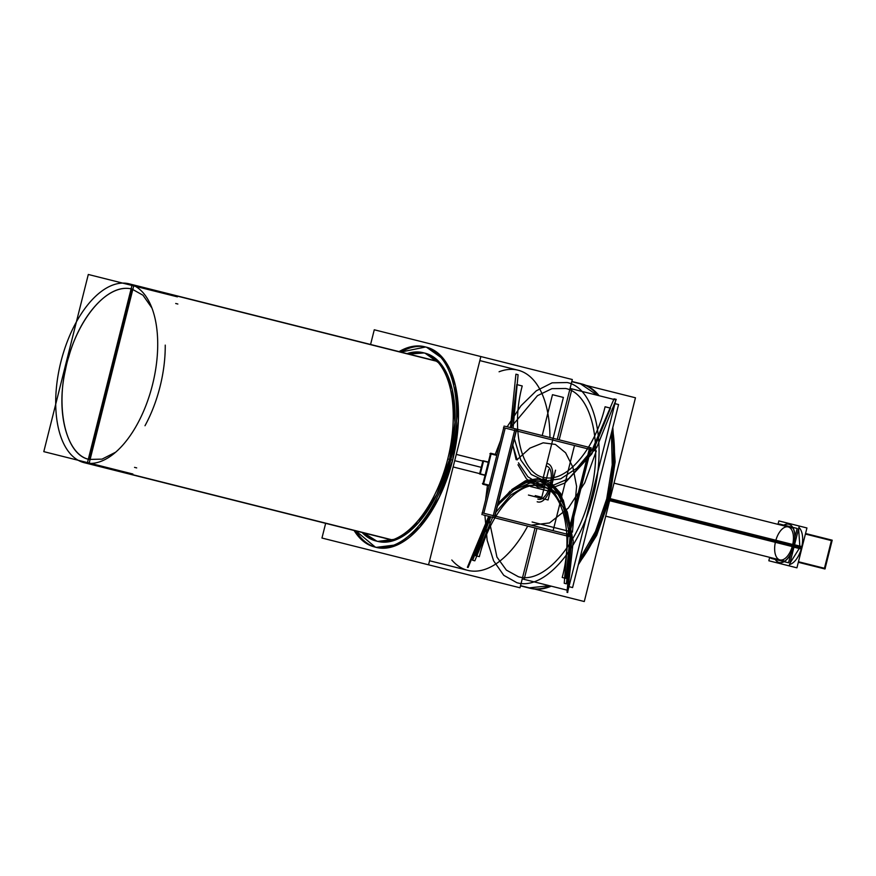 <?xml version="1.0" encoding="UTF-8"?>
<svg xmlns="http://www.w3.org/2000/svg" width="876" height="876" viewBox="0 0 876 876"><rect width="100%" height="100%" fill="white"/><g stroke="black" fill="none" stroke-linecap="round" stroke-linejoin="round"><path stroke-width="1.31" d="M175.704 303.49L177.85 304.027M134.543 467.368L136.689 467.904M570.079 388.429L571.973 388.9L559.173 439.84M536.922 528.414L524.133 579.354L522.238 578.883M522.633 578.981L568.031 590.38L615.872 399.927L570.462 388.528M614.93 403.639L618.565 404.548L572.586 587.577L568.962 586.668M585.945 385.352L635.461 397.781L584.281 601.527L534.765 589.088M528.425 587.84L533.101 588.792A4.391 3.767 -82.9 0 1 532.115 588.508M579.77 383.447L584.336 384.827A4.391 3.767 111.1 0 0 583.328 384.608M529.378 588.092A105.383 53.962 -75.9 0 0 550.15 585.891A105.383 53.962 104.1 0 1 529.378 588.092L520.486 585.858L529.378 588.092A105.383 53.962 -75.9 0 0 550.15 585.891A105.383 53.962 104.1 0 1 529.378 588.092L520.486 585.858L529.378 588.092M579.332 560.75A105.383 53.962 -75.9 0 0 611.82 431.386A105.383 53.962 104.1 0 1 579.332 560.75A105.383 53.962 -75.9 0 0 611.82 431.386A105.383 53.962 104.1 0 1 579.332 560.75A105.383 53.962 104.1 0 0 611.82 431.386M597.98 395.437A105.383 53.962 -75.9 0 0 580.722 383.677L571.831 381.454L580.722 383.688A105.383 53.962 104.1 0 1 597.98 395.437A105.383 53.962 -75.9 0 0 580.722 383.677A105.383 53.962 104.1 0 1 597.98 395.437M571.776 381.662L585.091 385.002A105.372 53.951 104.1 0 0 581.85 383.973A105.372 53.951 104.1 0 1 599.096 395.711M612.477 428.791A105.372 53.951 104.1 0 1 578.675 563.345M551.256 586.164A105.372 53.951 104.1 0 1 530.517 588.365L530.33 588.322M528.721 587.916L549.46 585.715M579.737 559.118L595.472 531.491L606.718 498.86L612.236 464.795L611.415 433.018M597.301 395.262L580.065 383.524M529.684 588.157L530.517 588.365A105.372 53.951 104.1 0 0 533.856 588.99L520.541 585.65M132.002 284.733L126.253 283.287A92.21 47.216 104.1 0 1 129.177 283.835A92.21 47.216 104.1 0 1 152.501 384.772A92.21 47.216 104.1 0 1 84.249 462.703A92.21 47.216 104.1 0 1 81.413 461.805L87.162 463.251A92.21 47.216 104.1 0 1 84.249 462.703A92.21 47.216 104.1 0 1 60.915 361.766A92.21 47.216 104.1 0 1 129.177 283.835A92.21 47.216 104.1 0 1 132.002 284.733L437.288 361.416M392.448 539.934L87.162 463.251M115.687 452.18L102.01 459.144L89.188 459.418L102.01 459.144L115.687 452.18L102.01 459.144L89.188 459.418L131.98 289.069C105.985 282.127 74.252 323.649 65.393 370.187C55.626 412.607 67.145 455.104 89.188 459.418L131.98 289.069L89.188 459.418C64.222 454.918 54.126 402.062 68.788 356.652C80.263 315.437 108.777 283.047 131.98 289.069L142.985 295.223L151.92 308.002L142.985 295.223L131.98 289.069C105.985 282.127 74.252 323.649 65.393 370.187C55.626 412.607 67.145 455.104 89.188 459.418C64.222 454.918 54.126 402.062 68.788 356.652C80.263 315.437 108.777 283.047 131.98 289.069L142.985 295.223L151.92 308.002M132.867 285.083A4.391 3.767 97.1 0 0 131.663 285.368M88.093 463.349A4.391 3.767 -68.9 0 1 87.162 462.528M136.711 285.729A92.21 47.216 104.1 0 1 142.799 288.16A92.21 47.216 -75.9 0 0 136.711 285.729A92.21 47.216 104.1 0 1 142.799 288.16A92.21 47.216 104.1 0 0 136.711 285.729M165.246 345.122A92.21 47.216 104.1 0 1 145 425.736A92.21 47.216 -75.9 0 0 165.246 345.122A92.21 47.216 104.1 0 1 145 425.736A92.21 47.216 104.1 0 0 165.246 345.122M98.298 465.331A92.21 47.216 104.1 0 1 91.783 464.598A92.21 47.216 -75.9 0 0 98.298 465.331A92.21 47.216 104.1 0 1 91.783 464.598A92.21 47.216 104.1 0 0 98.298 465.331M132.878 474.015L87.469 462.605L131.969 285.445L177.379 296.844M88.301 274.473L43.8 451.644L89.21 463.043L133.71 285.883L88.301 274.473M798.463 561.746L825.236 568.469M805.548 533.506L832.2 540.196L824.973 568.984L798.321 562.293M824.447 568.272L831.401 540.591M805.416 534.053L832.058 540.755M817.637 567.144L824.436 568.852L831.674 540.065L824.863 538.357M789.254 565.896L796.93 567.834L806.938 527.965L799.262 526.038L789.254 565.896L768.832 560.771L769.697 557.344M789.605 564.494A19.765 10.118 -75.9 0 0 801.54 547.796A19.765 10.118 -75.9 0 0 798.912 527.451A19.765 10.118 104.1 0 1 801.54 547.796A19.765 10.118 104.1 0 1 789.605 564.494A19.765 10.118 -75.9 0 0 801.54 547.796L794.258 545.967L801.54 547.796A19.765 10.118 104.1 0 1 789.605 564.494A19.765 10.118 104.1 0 0 801.54 547.796A19.765 10.118 -75.9 0 0 798.912 527.451A19.765 10.118 104.1 0 1 801.54 547.796A19.765 10.118 -75.9 0 0 798.912 527.451M801.978 546.635L794.554 544.762M793.995 544.62A19.765 10.118 104.1 0 1 779.082 562.534A19.765 10.118 104.1 0 1 774.756 558.614M789.9 563.323L799.908 547.39L801.66 547.828L799.908 547.39L798.616 528.611M801.376 549.033L793.952 547.171M783.056 525.611A19.765 10.118 104.1 0 1 788.707 524.198A19.765 10.118 104.1 0 1 793.382 547.029M777.987 524.341L778.852 520.913L799.262 526.038M774.921 558.658A19.765 10.118 -75.9 0 0 784.732 561.275A19.765 10.118 -75.9 0 0 793.864 545.868A19.765 10.118 -75.9 0 0 793.098 527.987A19.765 10.118 -75.9 0 0 783.21 525.655A19.765 10.118 -75.9 0 1 793.098 527.987A19.765 10.118 -75.9 0 1 793.864 545.868A19.765 10.118 -75.9 0 0 793.098 527.987A19.765 10.118 -75.9 0 0 783.21 525.655A19.765 10.118 -75.9 0 1 793.098 527.987A19.765 10.118 -75.9 0 1 793.864 545.868A19.765 10.118 -75.9 0 1 784.732 561.275A19.765 10.118 -75.9 0 1 774.921 558.658A19.765 10.118 -75.9 0 0 784.732 561.275A19.765 10.118 -75.9 0 0 793.864 545.868A19.765 10.118 -75.9 0 1 784.732 561.275A19.765 10.118 -75.9 0 1 774.921 558.658M779.41 524.691L779.574 524.034L797.149 528.447L788.531 562.775L770.946 558.362L771.121 557.705M775.359 542.321A17.016 8.716 -75.9 0 0 780.177 559.972A17.016 8.716 -75.9 0 0 792.495 545.529A17.016 8.716 -75.9 0 1 780.177 559.972A17.016 8.716 -75.9 0 1 775.359 542.321A17.016 8.716 -75.9 0 0 780.177 559.972A17.016 8.716 -75.9 0 0 792.495 545.529L609.871 499.659M793.437 546.865L609.608 500.689M793.952 544.795L610.123 498.619M489.301 485.216L482.424 483.486M496.791 455.41L489.914 453.68M489.158 485.819L482.928 484.253M496.944 454.808L490.724 453.242M491.118 453.976L483.629 483.793M482.818 484.22L490.604 453.22M515.077 428.758L492.827 517.344L568.918 536.451L591.169 447.866L505.419 426.338M589.274 449.213L567.878 534.382L589.274 449.213L567.878 534.382L589.274 449.213L567.878 534.382L494.94 516.063M494.721 516.008L516.106 430.828M569.564 534.809L482.128 512.843M556.326 533.298L567.67 536.145L589.92 447.559L578.576 444.712M590.961 449.629L503.525 427.674M492.827 517.344L483.169 514.913M494.502 517.76L516.752 429.185M505.211 428.09L483.815 513.27M481.92 514.606L504.171 426.021M362.106 532.499A97.039 49.691 -75.9 0 0 375.935 540.952A97.039 49.691 -75.9 0 0 449.158 453.001M377.764 541.412A97.039 49.691 -75.9 0 0 449.607 459.396A97.039 49.691 -75.9 0 0 425.046 353.17L441.657 364.964L452.169 389.294L454.951 422.451L449.563 459.385L447.811 458.947L449.563 459.385L436.85 494.491L418.739 522.392L397.978 538.871L377.731 541.401L375.979 540.963M376.844 541.16L363.89 532.947M446.191 464.827A97.039 49.691 -75.9 0 0 423.217 352.71A97.039 49.691 -75.9 0 0 407.033 353.63M408.818 354.079L424.115 352.951M370.581 344.476L374.271 329.781L572.313 379.527L557.278 439.358M535.028 527.943L520.005 587.785L428.55 564.812L480.858 356.554M527.691 526.104A103.193 52.834 104.1 0 1 451.797 560.005A103.193 52.834 104.1 0 0 527.691 526.104A103.193 52.834 104.1 0 1 451.797 560.005A103.193 52.834 104.1 0 0 527.691 526.104M499.079 371.774A103.193 52.834 104.1 0 1 549.942 437.518A103.193 52.834 104.1 0 0 499.079 371.774A103.193 52.834 104.1 0 1 549.942 437.518A103.193 52.834 104.1 0 0 499.079 371.774M354.112 530.495A103.193 52.834 -75.9 0 0 374.446 546.92A103.193 52.834 -75.9 0 0 452.301 453.396M456.286 454.392L482.84 461.072M424.75 346.765L426.513 347.203L444.209 359.751L455.389 385.615L458.334 420.874L452.618 460.152L450.866 459.714L452.618 460.152L439.095 497.48L419.834 527.155L397.759 544.675L376.231 547.369L374.479 546.92M375.344 547.128L355.908 530.944A103.193 52.834 -75.9 0 0 452.651 460.163A103.193 52.834 -75.9 0 0 426.546 347.214M376.275 547.38A103.193 52.834 -75.9 0 0 452.651 460.163A103.193 52.834 104.1 0 1 355.941 530.955A103.193 52.834 104.1 0 0 452.651 460.163A103.193 52.834 -75.9 0 0 400.869 352.086A103.193 52.834 104.1 0 1 452.651 460.163A103.193 52.834 -75.9 0 0 400.869 352.086A103.193 52.834 104.1 0 1 452.651 460.163A103.193 52.834 104.1 0 1 355.941 530.955M453.122 466.963L479.687 473.631M449.147 465.966A103.193 52.834 -75.9 0 0 424.718 346.754A103.193 52.834 -75.9 0 0 399.04 351.626M400.836 352.075L425.616 346.995M325.653 523.344L321.963 538.039L428.55 564.812M363.934 532.958A97.039 49.691 -75.9 0 0 449.607 459.396A97.039 49.691 -75.9 0 0 408.862 354.09A97.039 49.691 -75.9 0 1 449.607 459.396A97.039 49.691 -75.9 0 0 408.862 354.09A97.039 49.691 -75.9 0 1 449.607 459.396A97.039 49.691 -75.9 0 1 363.934 532.958A97.039 49.691 -75.9 0 0 449.607 459.396A97.039 49.691 -75.9 0 1 363.934 532.958M482.928 460.71L479.588 473.993M483.53 461.126L480.311 473.905M482.753 460.94L488.425 462.364M479.544 473.708L485.216 475.131M483.475 460.842L489.147 462.265L485.808 475.558L480.147 474.135M485.764 475.274L488.972 462.495M488.381 462.079L485.041 475.361M532.104 521.997L572.444 532.137L576.605 486.41L572.893 467.204L565.6 452.804L555.395 444.428L543.164 442.818L529.969 448.107L516.95 459.834L529.969 448.107L543.164 442.818L555.395 444.428L565.6 452.804L572.893 467.204L576.605 486.41L572.444 532.137L576.605 486.41L572.893 467.204L565.6 452.804L555.395 444.428L543.164 442.818L529.969 448.107L516.95 459.834L529.969 448.107L543.164 442.818L555.395 444.428L565.6 452.804L572.893 467.204L576.605 486.41L572.444 532.137L532.104 521.997M542.091 482.238L542.923 478.898L542.091 482.249L542.923 478.898L542.091 482.249L542.923 478.898L542.091 482.249L542.923 478.898L542.091 482.249L542.923 478.898L542.091 482.249L542.923 478.898L542.091 482.249L542.923 478.898L542.091 482.249L542.923 478.898L542.091 482.249L542.923 478.909L542.091 482.249L542.923 478.909L542.091 482.249L542.923 478.909L542.091 482.249L542.923 478.909L542.091 482.249L542.726 479.709L542.091 482.249L542.726 479.709L542.091 482.249L545.507 483.103L546.35 479.763L542.923 478.898L546.35 479.763L542.923 478.898L546.35 479.763L542.923 478.898L546.35 479.763L542.923 478.898L546.35 479.763L542.923 478.909L546.35 479.763L542.923 478.909L546.35 479.763L545.507 483.114L546.35 479.763L545.507 483.114L546.35 479.763L545.507 483.114L546.35 479.763L545.507 483.114L546.35 479.763L545.507 483.114L546.35 479.763L545.507 483.114L542.091 482.249M542.003 482.566L542.518 480.519L542.003 482.566L542.518 480.519L542.003 482.566L542.518 480.519L542.003 482.566L542.518 480.519L542.003 482.566L542.518 480.519L542.003 482.566L542.518 480.519L542.003 482.566L542.518 480.519L542.003 482.566L542.518 480.519L542.003 482.566L545.43 483.432L545.945 481.384L542.518 480.519L542.003 482.566L545.43 483.432L545.945 481.384L542.518 480.519L542.003 482.566L545.43 483.432L545.945 481.384L542.518 480.519L542.003 482.566L545.43 483.432L545.945 481.384L542.518 480.519L542.003 482.566L545.43 483.432L545.945 481.384L542.518 480.519L542.003 482.566L545.43 483.432L545.945 481.384L542.518 480.519L542.003 482.566L545.43 483.432L545.945 481.384L542.518 480.519L545.945 481.384L542.518 480.519L545.945 481.384L542.518 480.519L542.003 482.566L545.43 483.432L545.945 481.384L542.518 480.519L542.003 482.566L545.43 483.432L545.945 481.384L542.518 480.519L542.003 482.566L545.43 483.432L545.945 481.384L542.518 480.519L542.003 482.566L542.518 480.519L542.003 482.566L545.43 483.432L545.617 482.687L542.189 481.833L542.813 479.347L541.992 482.61L548.945 454.929L541.992 482.61L548.945 454.929L541.992 482.61L542.189 481.833L541.992 482.61L542.189 481.833L541.992 482.61L545.419 483.464L545.617 482.687L542.189 481.833L541.992 482.61L542.189 481.833L541.992 482.61L545.419 483.464L545.617 482.687L542.189 481.833L545.617 482.687L545.419 483.464L545.945 481.384L545.43 483.432L545.945 481.384L545.43 483.432L542.003 482.566L542.518 480.519L542.003 482.566L545.43 483.432L542.003 482.566M472.646 560.268L474.825 560.815L492.619 517.289L474.825 560.815L492.619 517.289L474.825 560.815L472.646 560.268L474.825 560.815L472.646 560.268L490.1 516.654L472.646 560.268M495.915 512.175L510.653 495.104L526.279 485.643L541.237 484.68L554.059 492.323L563.476 507.828L568.557 529.662L564.232 583.274L566.411 583.821L571.524 534.656L561.604 496.309L551.727 484.899L539.485 479.906L525.753 481.723L511.573 490.199L525.753 481.723L539.485 479.906L551.727 484.899L561.604 496.309L571.524 534.656L566.411 583.821L571.524 534.656L561.604 496.309L551.727 484.899L539.485 479.906L525.753 481.723L511.573 490.199L525.753 481.723L539.485 479.906L551.727 484.899L561.604 496.309L571.524 534.656L566.411 583.821L564.232 583.274L566.411 583.821L564.232 583.274L568.557 529.662L563.476 507.828L554.059 492.323L541.237 484.68L526.279 485.643L510.653 495.104L495.915 512.175L510.653 495.104L526.279 485.643L541.237 484.68L554.059 492.323L563.476 507.828L568.557 529.662L564.232 583.274L568.557 529.662L563.476 507.828L554.059 492.323L541.237 484.68L526.279 485.643L510.653 495.104L495.915 512.175M510.445 491.162L497.678 505.145L510.445 491.162M610.539 408.139L605.086 406.771C595.275 447.833 568.152 480.836 546.646 477.847C522.195 476.905 510.106 431.375 522.227 385.955L516.774 384.586L511.442 427.849L516.774 384.586L511.464 427.849L516.774 384.586L522.227 385.955C510.106 431.375 522.195 476.905 546.646 477.847C568.152 480.836 595.275 447.833 605.086 406.771C595.275 447.811 568.141 480.836 546.646 477.847C522.195 476.916 510.117 431.364 522.227 385.955C510.117 431.364 522.195 476.916 546.646 477.847C568.141 480.836 595.275 447.811 605.086 406.771L610.539 408.139L605.086 406.771L610.539 408.139L591.826 453.91L564.954 482.994L550.851 488.381L537.7 486.99L526.465 478.909L517.968 464.729L526.465 478.909L537.7 486.99L550.851 488.381L564.954 482.994L591.826 453.91L610.539 408.139L591.815 453.888L564.954 482.994L550.851 488.381L537.7 486.99L526.465 478.909L517.968 464.74L526.465 478.909L537.7 486.99L550.851 488.381L564.954 482.994L591.815 453.888L610.539 408.139M512.778 445.03L516.117 459.626L512.788 444.997M542.178 481.888L543.021 478.526L542.178 481.888M542.102 482.183L542.419 480.902L542.102 482.183M475.723 555.745L479.347 556.654C489.158 515.614 516.293 482.588 537.798 485.578C562.239 486.519 574.317 532.071 562.217 577.47L565.841 578.379L570.714 530.56L560.782 493.56L551.015 482.807L538.959 478.427L525.523 480.76L511.726 489.618L525.523 480.76L538.959 478.427L551.015 482.807L560.782 493.56L570.714 530.56L565.841 578.379L570.714 530.56L560.782 493.56L551.015 482.807L538.959 478.427L525.523 480.76L511.726 489.618L525.523 480.76L538.959 478.427L551.015 482.807L560.782 493.56L570.714 530.56L565.841 578.379L562.217 577.47C574.317 532.071 562.239 486.519 537.798 485.578C516.293 482.588 489.158 515.614 479.347 556.654C489.158 515.614 516.293 482.588 537.798 485.578C562.239 486.519 574.317 532.071 562.217 577.47C574.317 532.071 562.239 486.519 537.798 485.578C516.293 482.588 489.158 515.614 479.347 556.654L475.723 555.745L479.347 556.654L475.723 555.745L490.79 516.829L475.723 555.745M510.106 491.075L497.459 506.021L510.106 491.075M542.036 482.424L542.485 480.65L542.036 482.424M467.412 567.276L468.113 567.451L489.542 516.522L468.113 567.451L467.412 567.276L468.113 567.462L489.542 516.522L468.113 567.462L467.401 567.287L488.699 516.303L467.401 567.287M497.634 505.299L513.675 490.144L530.068 482.972L545.343 484.45L558.143 494.425L567.33 512.011L572.061 535.663L567.013 592.296L567.725 592.472L573.243 540.897L563.301 500.141L553.227 487.593L540.623 481.581L526.388 482.523L511.54 490.363L526.388 482.523L540.623 481.581L553.227 487.593L563.301 500.141L573.243 540.897L567.725 592.472L567.013 592.296L567.714 592.483L573.243 540.908L563.301 500.152L553.227 487.603L540.623 481.592L526.388 482.534L511.529 490.374L526.388 482.534L540.623 481.592L553.227 487.603L563.301 500.152L573.243 540.908L567.714 592.483L567.013 592.307L572.061 535.663L567.33 512.011L558.143 494.425L545.343 484.45L530.068 482.972L513.675 490.144L497.634 505.299L513.675 490.155L530.068 482.983L545.343 484.461L558.143 494.436L567.33 512.022L572.061 535.674L567.013 592.307L572.061 535.674L567.33 512.022L558.143 494.436L545.343 484.461L530.068 482.983L513.675 490.155L497.634 505.31M510.478 491.173L498.137 503.295L510.489 491.173M581.029 383.765L581.675 383.929M571.831 381.454L581.85 383.973M616.222 399.379L614.043 398.832L592.012 450.176L576.835 468.233L560.684 478.822L545.025 480.968L531.294 474.496L520.749 459.988L514.354 438.766L520.749 459.988L531.294 474.496L545.025 480.968L560.684 478.822L576.835 468.233L592.012 450.176L614.043 398.832L592.012 450.176L576.835 468.233L560.684 478.822L545.025 480.968L531.294 474.496L520.749 459.988L514.354 438.766L520.749 459.988L531.294 474.496L545.025 480.968L560.684 478.822L576.835 468.233L592.012 450.176L614.043 398.832L616.222 399.379L614.043 398.832L616.222 399.379L596.72 447.472L568.699 478.668L553.895 484.965L539.945 484.308L527.845 476.752L518.45 462.813L527.845 476.752L539.945 484.308L553.895 484.965L568.699 478.668L596.72 447.472L616.222 399.379L596.72 447.472L568.699 478.668L553.895 484.965L539.945 484.308L527.845 476.752L518.45 462.813L527.845 476.752L539.945 484.308L553.895 484.965L568.699 478.668L596.72 447.472L616.222 399.379M513.051 428.255L518.088 374.731L515.909 374.183L510.467 427.597L515.909 374.183L510.467 427.597L515.909 374.183L518.088 374.731L515.909 374.183L518.088 374.731L513.051 428.255M512.756 445.118L517.179 459.889L512.756 445.118M437.058 361.175L129.177 283.835M392.13 540.043L84.249 462.703M89.188 459.418L131.98 289.069L89.188 459.418C64.222 454.918 54.126 402.062 68.788 356.652C80.263 315.437 108.777 283.047 131.98 289.069M596.304 450.976L552.69 440.015L596.304 450.976L552.69 440.015L596.304 450.976L584.774 482.775L568.36 508.047L549.548 522.939L531.206 525.173L549.548 522.939L568.36 508.047L584.774 482.775L596.304 450.976L584.774 482.775L568.36 508.047L549.548 522.939L531.206 525.173L549.548 522.939L568.36 508.047L584.774 482.775L596.304 450.976M535.247 495.63L541.795 497.272L548.748 469.591L541.795 497.272L548.748 469.591L541.795 497.272L535.247 495.63M537.185 501.773C549.548 506.142 559.764 465.441 546.81 463.437C559.764 465.441 549.548 506.142 537.185 501.773C549.548 506.142 559.764 465.441 546.81 463.437C559.764 465.441 549.548 506.142 537.185 501.773M801.693 547.839L794.258 545.967L801.693 547.839M801.54 547.796L794.258 545.967M537.853 499.112C548.496 502.868 557.3 467.817 546.142 466.109C557.3 467.817 548.496 502.868 537.853 499.112C548.496 502.868 557.3 467.817 546.142 466.109C557.3 467.817 548.496 502.868 537.853 499.112M775.873 540.251A17.016 8.716 104.1 0 1 788.455 526.98A17.016 8.716 104.1 0 1 792.495 545.529M542.463 480.76L542.069 482.326L545.496 483.191L545.89 481.614L542.463 480.76L542.069 482.326L545.496 483.191L545.89 481.614L542.463 480.76L542.069 482.326L542.463 480.76M528.436 495.05L548.069 499.977L555.548 470.171L548.069 499.977L555.548 470.171L548.069 499.977L528.436 495.05M541.992 482.61L563.388 397.43L552.482 394.693L542.222 435.58L552.482 394.693L542.222 435.58L552.482 394.693L542.222 435.58L552.482 394.693L542.222 435.58L552.482 394.693L563.388 397.43L552.482 394.693L563.388 397.43L552.482 394.693L563.388 397.43L552.482 394.693L563.388 397.43L541.992 482.61M509.493 519.72L553.106 530.67L574.503 445.501L530.889 434.54L574.503 445.501L530.889 434.54L574.503 445.501L553.106 530.67L574.503 445.501L553.106 530.67L509.493 519.72M454.71 460.677L481.92 467.521M567.133 382.527L552.099 382.834L536.287 390.816L520.913 405.84L507.171 426.776L520.913 405.84L536.287 390.816L552.099 382.834L567.133 382.527L552.099 382.834L536.287 390.816L520.913 405.84L507.171 426.776L520.913 405.84L536.287 390.816L552.099 382.834L567.133 382.527C595.932 388.112 608.032 446.158 591.804 500.875C578.072 552.176 542.923 590.533 516.862 582.693C542.923 590.533 578.072 552.176 591.804 500.875C608.032 446.158 595.932 388.112 567.133 382.527C595.932 388.112 608.032 446.158 591.804 500.875C578.072 552.176 542.923 590.533 516.862 582.693C542.923 590.533 578.072 552.176 591.804 500.875C608.032 446.158 595.932 388.112 567.133 382.527M500.492 440.683L495.258 454.392L500.492 440.683M487.472 485.392L485.6 499.944L487.472 485.392M484.921 515.351L487.144 540.295L493.593 560.804L503.755 575.313L516.862 582.693L503.755 575.313L493.593 560.804L487.144 540.295L484.921 515.351L487.144 540.295L493.593 560.804L503.755 575.313L516.862 582.693L503.755 575.313L493.593 560.804L487.144 540.295L484.921 515.351M565.633 388.484C591.716 393.663 603.487 444.581 590.194 494.71C578.215 545.168 543.777 584.489 518.351 576.726L506.35 570.079L496.933 557.081L488.348 516.216L496.933 557.081L506.35 570.079L518.351 576.726L506.35 570.079L496.933 557.081L488.348 516.216L496.933 557.081L506.35 570.079L518.351 576.726C543.777 584.489 578.215 545.168 590.194 494.71C603.487 444.581 591.716 393.663 565.633 388.484C591.716 393.663 603.487 444.581 590.194 494.71C578.215 545.168 543.777 584.489 518.351 576.726C543.777 584.489 578.215 545.168 590.194 494.71C603.487 444.581 591.716 393.663 565.633 388.484L551.913 388.67L537.47 395.667L510.599 427.63L537.47 395.667L551.913 388.67L565.633 388.484L551.913 388.67L537.47 395.667L510.599 427.63L537.47 395.667L551.913 388.67L565.633 388.484M530.582 486.53L550.205 491.458L553.413 478.679L550.205 491.458L553.413 478.679L550.205 491.458L530.582 486.53M578.335 564.702L596.644 535.444L609.466 499.55L615.127 461.871L612.817 427.422M530.517 588.365L520.486 585.847M87.972 463.338L85.29 462.057L87.972 463.338M129.79 284.897L132.758 285.039L129.79 284.897M792.583 528.009L614.01 483.147M784.294 561.012L605.721 516.161M425.013 353.17L423.261 352.721M429.569 560.76L469.558 570.802M479.84 360.594L519.829 370.647"/></g></svg>
